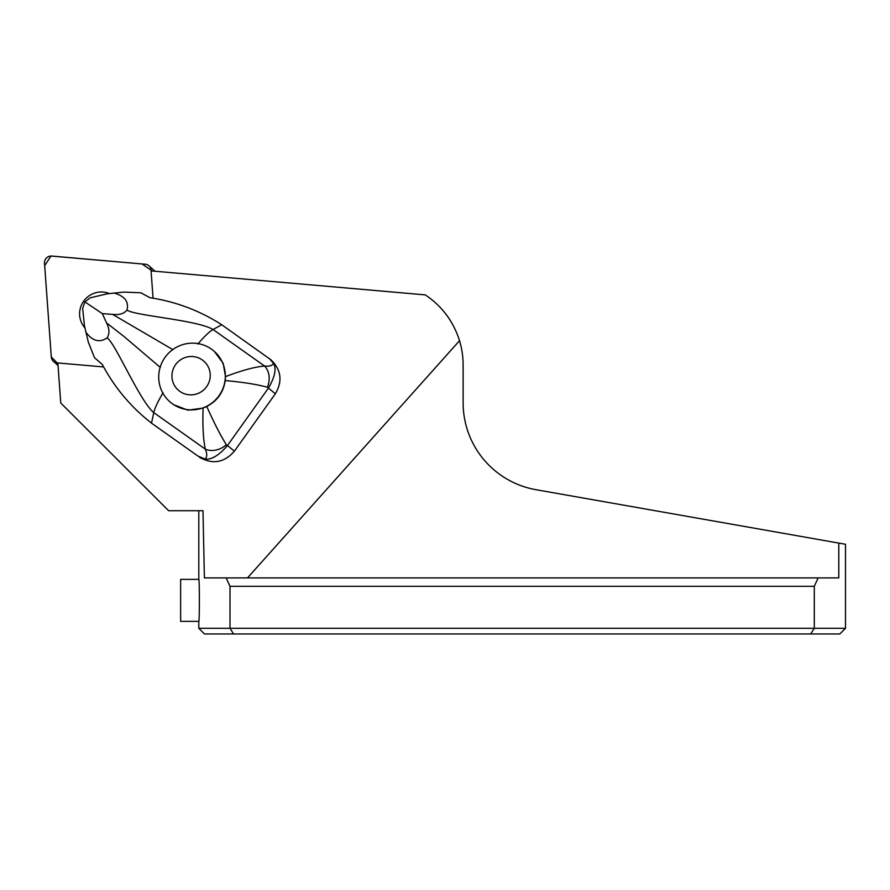 <?xml version="1.0" encoding="UTF-8"?>
<svg xmlns="http://www.w3.org/2000/svg" width="890" height="890" viewBox="0 0 890 890"><rect width="100%" height="100%" fill="white"/><g stroke="black" fill="none" stroke-linecap="round" stroke-linejoin="round"><path stroke-width="1.33" d="M233.614 633.969L810.69 633.969L814.294 628.296L198.804 628.296L204.478 633.969L233.614 633.969L230.009 628.296L230.009 586.31L226.171 577.91L204.4 577.91L202.987 510.715L168.644 510.715L60.754 402.992L57.85 362.953L103.685 366.958M810.69 633.969L839.826 633.969L845.5 628.296L814.294 628.296L814.294 586.31L230.009 586.31M198.804 621.365C199.549 622.666 199.549 578.111 198.804 579.379L180.637 579.379L180.637 621.365L198.804 621.365L198.804 628.296M153.058 298.228L151.066 270.894L425.309 294.89C442.041 306.182 453.444 321.446 459.529 340.703L247.498 577.91M199.36 457.215C212.621 464.747 224.291 462.733 234.404 451.174L227.462 445.523L227.106 446.001C218.651 455.569 211.319 459.93 205.089 459.051L197.947 456.069L188.224 449.183L197.947 456.069M197.836 344.041C204.489 336.286 209.562 331.447 213.044 329.522L221.721 324.739L270.916 359.794C281.262 369.884 282.742 381.198 275.366 393.758L234.404 451.174M109.381 293.533A21.649 21.327 -48.2 0 0 84.906 327.876M226.171 577.91L838.792 577.91L838.792 543.089L845.5 544.268L536.003 489.7A88.188 88.188 0 0 1 463.134 402.847L463.134 365.056A83.983 83.983 0 0 0 459.529 340.703M818.133 577.91L814.294 586.31M163.037 392.801C157.897 401.468 154.804 408.076 153.759 412.615L151.5 423.139C130.964 407.13 114.565 387.584 102.328 364.5L94.518 357.702L88.321 342.127L84.45 325.762L82.659 308.396L84.873 301.888L90.213 297.816L107.256 293.8L124.033 292.087L140.831 292.799L149.987 297.705C175.897 301.654 199.805 310.666 221.721 324.739M227.462 445.523L268.424 388.107L268.758 387.617L267.334 387.217C256.654 384.324 242.603 382.11 225.203 380.586C223.457 392.345 217.305 400.967 206.758 406.452C213.856 422.405 220.375 435.154 226.305 444.722A16.799 12.705 156.3 0 1 205.29 449.127C203.22 439.182 202.486 425.487 203.087 408.054L187.89 410.168L173.405 404.616M188.224 449.183L151.5 423.139M225.203 380.586L225.515 376.615C241.791 370.407 254.807 366.88 264.575 366.035L213.044 329.522C197.191 319.922 134.846 315.817 126.981 310.065C129.106 301.677 124.689 295.981 113.709 292.977M160.334 367.448L124.411 336.843L106.544 322.881L102.328 313.625L84.873 301.888M102.328 313.625L112.607 314.381C119.227 315.138 124.022 313.703 126.981 310.065M205.089 459.051C207.192 457.06 207.259 453.755 205.29 449.127L153.759 412.615C139.53 400.723 115.366 343.117 107.134 337.877C109.726 333.728 109.526 328.733 106.544 322.881M85.807 332.07C92.415 341.093 99.513 343.028 107.134 337.877M172.994 349.714L112.607 314.381M269.459 358.614L273.453 363.253C276.579 368.46 275.021 376.592 268.758 387.617M225.515 376.615L223.179 363.32L214.412 351.472A33.598 33.086 -48.2 0 0 166.152 355.889A33.598 33.086 -48.2 0 0 172.515 403.86A33.598 33.086 -48.2 0 0 217.905 397.14A33.598 33.086 -48.2 0 0 214.412 351.472M226.305 444.722L227.106 446.001M203.087 408.054L206.758 406.452M273.453 363.253C272.418 365.656 269.459 366.58 264.575 366.035A16.799 12.916 97 0 1 267.334 387.217M202.308 359.961A19.313 19.024 131.8 0 1 198.926 393.069A19.313 19.024 131.8 0 1 172.037 374.011A19.313 19.024 131.8 0 1 202.308 359.961M149.031 265.865A6.664 6.564 -48.2 0 0 145.259 264.23L51.765 256.053A6.664 6.564 -48.2 0 0 44.5 263.229L51.309 357.012L44.678 265.632L51.019 256.031L142.044 263.952L151.178 270.248A6.664 6.564 -48.2 0 0 149.031 265.865L154.181 270.471A6.664 6.564 131.8 0 1 154.905 271.239M57.227 363.031L51.309 356.99A6.664 6.564 -48.2 0 0 57.227 363.031L57.895 363.632M275.366 393.758L268.424 388.107M151.99 270.983L151.178 270.248M198.804 510.715L198.804 579.379M845.5 544.268L845.5 628.296M169.645 401.568L170.491 402.325M58.039 365.49L53.456 361.396"/></g></svg>
